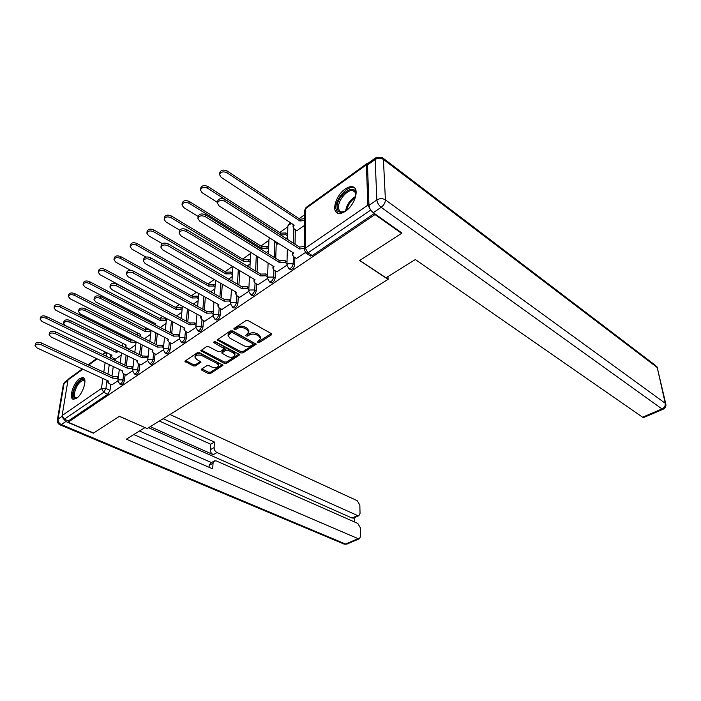 <?xml version="1.0" encoding="UTF-8"?>
<svg xmlns="http://www.w3.org/2000/svg" width="701" height="701" viewBox="0 0 701 701"><rect width="100%" height="100%" fill="white"/><g stroke="black" fill="none" stroke-linecap="round" stroke-linejoin="round"><path stroke-width="1.05" d="M257.802 342.465L259.458 342.456L271.322 334.938L271.751 334.307L271.199 333.518L248.224 320.672L245.797 320.69L233.959 328.506L234.099 329.514L235.781 329.496L237.297 328.497C239.698 327.227 242.257 327.209 244.982 328.445L246.91 329.514L248.785 332.116L245.648 335.481L246.06 336.051L247.725 336.033L249.241 335.052C251.641 333.799 254.183 333.781 256.855 334.999L258.757 336.051L260.57 338.574L257.705 341.501L257.802 342.465M258.152 341.212L259.51 341.08L271.313 333.588M234.397 328.217L237.376 327.113L237.297 328.497M246.375 334.771L249.311 333.676L249.241 335.052M345.549 211.176C354.943 205.095 359.885 188.122 352.734 186.825C350.553 186.3 348.02 187.044 345.12 189.068C335.858 195.246 330.986 211.921 338.154 213.297C340.248 213.805 342.719 213.095 345.549 211.176M76.532 398.317C82.963 394.269 87.879 377.97 82.876 377.515L79.66 378.54C73.298 382.667 68.409 398.746 73.412 399.29L76.532 398.317M201.713 369.015L201.353 369.532L201.958 370.303L208.267 373.484L210.528 373.467L222.988 365.265L199.583 352.734L197.261 352.752L184.871 361.217L193.301 365.94L195.579 365.922L201.064 362.066L196.595 359.315L194.948 357.177C196 354.978 198.383 354.487 202.09 355.714L217.108 363.442L218.686 365.493C217.634 367.666 215.268 368.156 211.606 366.965L209.126 365.703L206.848 365.72L201.713 369.015M401.524 232.732L401.559 233.354L359.622 260.544L388.1 279.366L147.201 428.565L119.459 416.271L93.627 433.025L68.155 422.23L375.009 214.55L374.982 213.919M401.559 233.354L375.009 214.55M240.653 352.918L242.975 352.901L256.207 344.173L232.706 330.898L230.314 330.916L217.152 339.932L240.653 352.918L240.723 351.551L243.045 351.534L255.751 343.464M238.962 355.442L226.511 363.328L224.224 363.346L200.775 350.728L206.409 346.706L208.758 346.688L218.116 351.587L220.447 351.569L224.373 348.712L214.015 342.754L213.595 342.184L215.505 341.773L238.778 354.101L239.356 354.872L238.962 355.442L239.023 354.268M114.351 358.667L114.158 360.025M113.273 366.535L111.967 376.008M110.819 384.411L110.004 390.317L105.912 388.442L103.73 392.323L64.326 419.224L62.135 415.535L68.032 379.924L69.031 378.54L82.332 368.945M304.646 214.716L299.125 218.668M287.831 226.765L279.717 232.574M268.93 240.303L260.93 246.033M250.616 253.42L242.739 259.063M232.522 266.389L225.109 271.699M214.199 279.515L208.022 283.94M196.464 292.221L191.443 295.813M179.29 304.532L175.364 307.345M162.641 316.458L159.749 318.526M146.509 328.015L144.581 329.391M136.984 334.841L137.58 332.984M130.859 339.231L129.851 339.95M122.561 345.172L121.641 345.83M68.155 422.23L68.365 420.942L64.326 419.224M367.841 163.464L367.079 163.456L366.395 164.823L367.85 205.165L370.706 210.063L308.028 252.851L305.794 252.991M296.9 230.611L304.523 225.433M296.444 258.45L305.338 252.588M277.736 244.185L278.77 243.659M276.904 271.83L286.937 265.18M257.994 284.781L267.528 278.463M239.689 297.32L248.741 291.318M221.954 309.465L230.559 303.77M204.762 321.233L212.938 315.827M188.096 332.642L195.859 327.516M171.929 343.718L179.307 338.846M156.244 354.461L163.245 349.843M141.006 364.888L147.657 360.507M129.519 349.107L135.74 344.866M126.206 375.026L132.515 370.873M128.493 348.599L128.423 349.168M127.556 355.906L126.276 365.843M125.164 374.527L124.392 380.529L122.938 379.854C122.298 382.387 121.255 383.789 119.801 384.052L119.556 383.938M142.242 344.927L140.997 355.363M139.92 364.362L139.192 370.461L137.729 369.76C137.089 372.336 136.02 373.764 134.513 374.027L134.25 373.905M157.348 333.588L156.139 344.559M155.114 353.9L154.43 360.095L152.967 359.368C152.327 361.996 151.223 363.442 149.663 363.714L149.374 363.574M172.893 321.864L171.736 333.413M170.755 343.113L170.124 349.413L168.652 348.669C168.012 351.341 166.882 352.813 165.261 353.085L164.954 352.936M188.884 309.737L187.789 321.917M186.878 332.002L186.3 338.408L184.819 337.637C184.179 340.362 183.022 341.86 181.331 342.141L181.007 341.974M205.349 297.189L204.324 310.044M203.492 320.541L202.966 327.069L201.485 326.272C200.854 329.049 199.654 330.574 197.892 330.854L197.542 330.67M222.296 284.177L221.367 297.767M220.622 308.72L220.167 315.371L218.677 314.547C218.046 317.378 216.811 318.929 214.979 319.209L214.602 319.008M239.751 270.674L238.936 285.079M238.287 296.523L237.911 303.296L236.412 302.446C235.781 305.338 234.511 306.915 232.601 307.204L232.197 306.977M257.74 256.654L257.057 271.944M256.531 283.923L256.224 290.827L254.735 289.96C254.095 292.904 252.789 294.516 250.792 294.806L250.362 294.56M276.229 243.229L275.756 258.336M275.37 270.901L275.142 277.955L273.644 277.053C273.022 280.058 271.664 281.706 269.587 281.995L269.114 281.723M295.323 229.577L295.06 244.237M294.823 257.433L294.7 264.654L293.202 263.716C292.571 266.792 291.169 268.465 288.996 268.763L288.497 268.457M388.1 279.366L387.968 276.562M111.827 384.875L117.821 380.932M115.332 359.149L121.238 355.127M121.01 384.612L121.255 384.726C122.71 384.463 123.753 383.07 124.392 380.529M135.705 374.597L135.976 374.728C137.484 374.465 138.553 373.037 139.192 370.461M150.838 364.292L151.127 364.432C152.695 364.161 153.799 362.715 154.43 360.095M166.417 353.672L166.733 353.83C168.363 353.558 169.493 352.086 170.124 349.413M182.47 342.728L182.812 342.903C184.503 342.631 185.66 341.133 186.3 338.408M199.014 331.45L199.382 331.643C201.134 331.363 202.335 329.838 202.966 327.069M216.074 319.814L216.469 320.024C218.3 319.752 219.536 318.193 220.167 315.371M233.678 307.809L234.09 308.046C236 307.765 237.28 306.179 237.911 303.296M251.843 295.41L252.29 295.673C254.279 295.384 255.593 293.772 256.224 290.827M270.604 282.608L271.085 282.889C273.162 282.608 274.52 280.961 275.142 277.955M289.986 269.368L290.503 269.683C292.676 269.403 294.07 267.721 294.7 264.654M68.365 420.942L107.831 394.19L110.004 390.317M374.352 213.472L312.269 255.567L310.017 255.681M286.078 238.489L287.576 237.429M266.301 252.483L268.536 250.897M247.181 266.012L250.099 263.944M228.675 279.103L232.233 276.588M210.764 291.774L214.918 288.838M193.415 304.05L198.12 300.729M176.608 315.949L181.831 312.252M160.301 327.481L166.014 323.441M144.494 338.671L150.654 334.307M260.57 338.574L260.623 337.199L258.809 334.666L258.757 336.051M249.311 333.676C251.712 332.423 254.244 332.405 256.916 333.623L258.809 334.666M248.785 332.116L248.846 330.732L246.98 328.129L246.91 329.514M237.376 327.113C239.777 325.834 242.336 325.816 245.052 327.06L246.98 328.129M217.678 339.266L240.723 351.551M252.833 344.594L252.719 343.63L232.592 332.686L230.927 332.695L228.07 335.63L229.989 338.25L243.738 345.654C246.384 346.829 248.89 346.811 251.247 345.602L252.833 344.594M253.122 344.173L252.781 342.254L252.719 343.63M228.07 335.63L228.158 334.254L229.429 332.362L231.006 331.319L232.679 331.301L252.781 342.254M238.892 354.171L226.598 361.979L226.511 363.328M201.318 350.062L224.311 361.996L226.598 361.979M224.373 348.712L223.864 346.548L214.497 341.589M227.702 356.607C231.426 357.843 233.836 357.326 234.923 355.056L233.372 352.98L228.097 350.202L225.766 350.22L221.84 353.067L227.702 356.607M234.923 355.056L235.001 353.69L233.451 351.622L233.372 352.98M221.84 353.067L222.313 351.14L225.853 348.853L228.184 348.835L233.451 351.622M218.686 365.493L218.773 364.134L217.205 362.093L217.108 363.442M194.948 357.177L195.062 355.819C196.114 353.619 198.497 353.129 202.195 354.355L217.205 362.093M185.441 360.551L193.415 364.59L195.693 364.573L200.617 361.374M201.923 368.884L208.363 372.135L210.624 372.126L222.524 364.564M304.584 220.447L299.984 221.025L226.958 172.761C223.172 171.175 220.719 171.806 219.588 174.68L221.201 177.388L294.183 225.17L293.009 226.914L294.166 228.833L297.058 230.717M293.009 226.914L293.193 224.513M219.588 174.68L219.72 172.867C220.85 169.993 223.312 169.353 227.089 170.948L300.002 219.247L304.602 218.668M300.002 219.247L299.984 221.025M304.278 248.426L299.581 248.995L299.8 247.006L304.295 246.568M299.581 248.995L224.942 201.336C221.069 199.759 218.563 200.39 217.415 203.229L219.071 205.91L293.666 253.079L292.466 254.805L292.624 252.421M217.415 203.229L217.555 201.327C218.703 198.497 221.209 197.866 225.074 199.434L299.607 247.146M292.466 254.805L293.649 256.697L296.611 258.555M287.62 235.869L285.859 234.739L280.549 234.905L207.68 188.262C203.965 186.729 201.564 187.325 200.477 190.05L202.116 192.722L217.468 202.466M273.819 240.557L275.002 242.45L277.894 244.281M200.486 189.936L200.635 188.254C201.73 185.52 204.122 184.924 207.829 186.457L280.593 233.135L285.903 232.969L285.859 234.739M287.655 234.099L285.903 232.969M280.593 233.135L280.549 234.905M268.597 249.188L266.958 248.172L261.736 248.329L189.051 203.229C185.414 201.748 183.066 202.317 182.006 204.92L183.68 207.549L198.111 216.425M182.023 204.762L182.19 203.124C183.241 200.521 185.59 199.96 189.226 201.432L261.806 246.577L267.028 246.41L266.958 248.172M268.667 247.435L267.028 246.41M261.806 246.577L261.736 248.329M385.988 277.789L415.351 259.545L642.589 417.209L661.989 408.928L381.178 207.321L373.256 212.701L401.997 233.065L359.762 260.457L385.988 277.789M367.482 165.015L368.971 205.358L376.866 199.925L375.131 159.504L367.482 165.015L368.507 162.974L375.508 157.918M643.851 417.454L642.589 417.209M373.256 212.701C370.75 210.659 369.322 208.215 368.971 205.358M62.617 417.726L65.824 421.52L93.373 433.192L119.372 416.333L144.923 427.557M144.905 427.645L126.346 439.185L358.132 538.666L359.368 538.771L360.612 536.379L360.402 527.862L357.773 523.41L216.478 460.995L214.524 460.864L213.051 463.186L209.222 465.298L210.694 462.984L214.033 461.135M133.777 434.559L212.675 468.855L213.051 463.186M353.541 518.039L352.007 518.039L357.598 515.55L358.868 515.673L360.042 513.395L359.841 505.114L357.256 500.707L169.94 414.475M354.601 522L354.504 517.61M214.094 447.589C214.147 449.823 215.119 451.47 217.021 452.548L213.218 454.677C211.308 453.608 210.335 451.961 210.291 449.735L214.094 447.589L214.462 442.059L163.123 418.699M357.598 515.55L217.021 452.548M139.508 431.001L211.439 462.572M213.218 454.677L150.286 426.655M352.007 518.039L148.577 427.706M210.291 449.735L210.668 444.224L159.372 421.021M210.668 444.224L214.462 442.059M209.082 467.295L209.222 465.298M346.206 210.694C340.739 213.7 337.724 212.569 337.163 207.303C336.506 195.632 355.582 181.769 355.801 193.993L355.512 197.112M355.784 195.202L355.775 194.983C355.626 192.644 354.697 191.215 352.997 190.698C347.81 188.849 338.092 200.048 338.522 207.294C338.601 209.801 339.538 211.325 341.334 211.877L344.541 211.623M354.802 188.122L353.76 187.684C347.328 185.397 335.297 199.277 335.805 208.258L337.698 213.148M77.224 397.791C74.192 399.097 72.93 397.449 73.439 392.849C74.525 384.525 83.585 375.263 84.856 381.265L84.944 381.642M84.944 381.703L83.594 380.433C79.546 381.239 76.523 385.375 74.508 392.84C74.096 395.758 74.604 397.432 76.032 397.861L77.268 397.747M83.883 378.058L83.875 378.058C78.862 379.057 75.103 384.183 72.597 393.436C72.159 396.407 72.527 398.37 73.701 399.325M286.972 263.637L285.176 262.524L279.76 262.691L279.997 260.719L285.228 260.684L287.016 261.797M279.76 262.691L205.279 216.653C201.485 215.146 199.04 215.733 197.927 218.432L199.619 221.069L274.038 266.634L272.908 268.264L273.04 266.029M197.936 218.318L198.094 216.548C199.207 213.849 201.651 213.262 205.446 214.778L279.813 260.851M272.908 268.264L274.109 270.13L277.07 271.935M267.589 276.772L265.916 275.773L260.588 275.931L260.658 274.1L265.986 273.942L267.659 274.95M260.588 275.931L186.308 231.453C182.584 229.989 180.183 230.55 179.114 233.118L180.832 235.72L255.05 279.752L253.972 281.285L254.104 279.191M179.132 232.969L179.307 231.251C180.376 228.675 182.768 228.123 186.484 229.577L260.658 274.1M253.972 281.285L255.208 283.134L258.152 284.878M250.187 262.104L248.662 261.184L243.519 261.342L171.044 217.696C167.469 216.276 165.173 216.811 164.148 219.29L165.848 221.875L179.719 230.156M164.174 219.106L164.358 217.503C165.375 215.023 167.67 214.488 171.237 215.917L243.615 259.598L248.75 259.44L248.662 261.184M250.275 260.36L248.75 259.44M243.615 259.598L243.519 261.342M232.355 274.626L230.927 273.784L225.871 273.942L153.624 231.698C150.119 230.322 147.867 230.822 146.877 233.196L148.594 235.738L162.343 243.711M146.903 232.995L147.105 231.426C148.086 229.052 150.338 228.552 153.834 229.928L225.985 272.207L231.032 272.058L230.927 273.784M232.46 272.891L231.032 272.058M225.985 272.207L225.871 273.942M215.067 286.77L213.735 286.008L208.758 286.157L136.765 245.245C133.321 243.922 131.122 244.395 130.158 246.656L131.902 249.153L145.931 257.065M130.193 246.437L130.404 244.894C131.359 242.634 133.558 242.16 137.002 243.484L208.889 284.44L213.866 284.291L213.735 286.008M215.198 285.053L213.866 284.291M208.889 284.44L208.758 286.157M248.829 289.504L247.269 288.593L242.029 288.751L242.301 286.814L247.365 286.779L248.925 287.69M242.029 288.751L167.968 245.744C164.314 244.342 161.975 244.859 160.941 247.313L162.685 249.863L236.675 292.448L235.65 293.903L235.773 291.931M160.958 247.138L161.151 245.455C162.185 243.002 164.525 242.476 168.17 243.887L242.125 286.937M235.65 293.903L236.903 295.726L239.847 297.408M230.673 301.833L229.218 301.009L224.066 301.158L224.355 299.239L229.332 299.204L230.787 300.028M224.066 301.158L150.251 259.554C146.667 258.205 144.371 258.695 143.372 261.035L145.133 263.541L218.87 304.742L217.897 306.118L218.029 304.269M143.398 260.833L143.609 259.195C144.599 256.846 146.895 256.356 150.47 257.714L224.18 299.362M217.897 306.118L219.168 307.914L218.677 314.547L213.735 314.583L212.938 315.809L214.979 319.209L216.469 320.024M222.112 309.553L219.168 307.914M213.086 313.785L211.728 313.032L206.655 313.181L206.961 311.279L211.86 311.244L213.218 311.998M126.408 274.1L126.627 272.479C127.591 270.244 129.834 269.78 133.348 271.085L206.795 311.393M206.655 313.181L133.111 272.917C129.589 271.611 127.345 272.076 126.382 274.31L128.16 276.772L201.625 316.659L200.696 317.956L201.993 319.735L204.92 321.312M198.304 298.556L197.06 297.864L192.162 298.004L120.441 258.362C117.058 257.083 114.903 257.53 113.974 259.694L115.726 262.148L130.631 270.323M114 259.466L114.228 257.95C115.157 255.777 117.312 255.33 120.695 256.61L192.311 296.295L197.209 296.155L197.06 297.864M198.453 296.847L197.209 296.155M192.311 296.295L192.162 298.004M196.043 325.378L194.773 324.694L189.778 324.843L190.102 322.951L194.922 322.924L196.192 323.599M109.961 286.937L110.197 285.342C111.135 283.204 113.325 282.766 116.787 284.028L189.936 323.065M189.778 324.843L116.524 285.842C113.063 284.588 110.863 285.027 109.934 287.165L111.731 289.574L184.906 328.208L184.021 329.444L185.336 331.187L188.254 332.721M182.041 309.991L180.884 309.36L176.056 309.509L104.624 271.068C101.303 269.832 99.183 270.253 98.28 272.33L100.059 274.739L171.132 313.032M98.324 272.093L98.561 270.595C99.454 268.518 101.566 268.097 104.896 269.333L176.223 307.809L181.042 307.669L180.884 309.36M182.207 308.291L181.042 307.669M176.223 307.809L176.056 309.509M179.517 336.62L178.334 336.007L173.419 336.147L173.743 334.272L178.501 334.246L179.684 334.859M94.039 299.371L94.284 297.802C95.196 295.752 97.343 295.34 100.742 296.558L173.594 334.386M173.419 336.147L100.462 298.363C97.062 297.145 94.915 297.566 94.004 299.607L95.827 301.973L168.687 339.415L167.846 340.581L169.169 342.298L172.078 343.788M166.26 321.102L165.182 320.532L160.424 320.664L89.299 283.388C86.03 282.196 83.954 282.591 83.077 284.58L84.874 286.946L155.902 323.897L155.149 324.808M83.121 284.334L83.366 282.853C84.243 280.864 86.311 280.47 89.579 281.662L160.608 318.981L165.357 318.841L165.182 320.532M166.435 319.411L165.357 318.841M160.608 318.981L160.424 320.664M163.482 347.53L162.378 346.977L157.541 347.109L157.883 345.26L162.562 345.225L163.666 345.786M78.617 311.419L78.871 309.868C79.756 307.914 81.859 307.52 85.198 308.694L157.734 345.365M157.541 347.109L84.909 310.49C81.57 309.316 79.458 309.711 78.573 311.665L80.413 313.987L152.949 350.281L152.143 351.394L153.493 353.085L156.393 354.531M150.934 331.888L149.926 331.371L145.247 331.503L74.437 295.331C71.213 294.183 69.18 294.56 68.33 296.462L70.135 298.784L140.848 334.64L140.095 335.718L140.375 336.585M68.374 296.216L68.628 294.753C69.478 292.843 71.511 292.466 74.727 293.614L145.44 329.829L148.989 329.295M145.44 329.829L145.247 331.503M147.929 358.132L146.895 357.624L142.128 357.755L142.478 355.924L148.121 356.397M63.668 323.108L63.931 321.575C64.79 319.7 66.858 319.323 70.135 320.462L142.338 356.02M142.128 357.755L69.837 322.241C66.542 321.111 64.474 321.479 63.625 323.354L65.473 325.632L137.668 360.831L136.905 361.891L138.263 363.556L141.155 364.958M136.047 342.377L130.491 342.035L60.014 306.924C56.842 305.802 54.853 306.162 54.021 307.993L55.843 310.271L126.224 345.085L125.497 346.11L126.837 347.784L129.659 349.168M54.073 307.739L54.336 306.293C55.16 304.462 57.158 304.103 60.321 305.215L130.701 340.371L132.007 339.801M130.701 340.371L130.491 342.035M132.813 368.428L127.161 368.095L127.529 366.272L133.032 366.702M49.166 334.438L49.447 332.922C50.27 331.126 52.303 330.776 55.537 331.871L127.38 366.369M127.161 368.095L55.213 333.632C51.979 332.537 49.946 332.887 49.123 334.692L50.989 336.927L122.833 371.083L122.105 372.091L123.472 373.729L126.346 375.096M118.837 351.648L116.156 352.27L46.021 318.166C42.901 317.089 40.938 317.43 40.132 319.183L41.972 321.426L112.002 355.241L111.31 356.213L112.659 357.86L115.463 359.21M40.185 318.937L40.456 317.5C41.263 315.739 43.217 315.397 46.336 316.475L116.524 350.526M116.384 350.623L116.156 352.27M118.145 378.426L112.624 378.137L112.992 376.332L118.373 376.717M35.103 345.444L35.392 343.937C36.189 342.211 38.187 341.878 41.368 342.938L112.861 376.428M112.624 378.137L41.035 344.69C37.854 343.63 35.856 343.963 35.05 345.689L36.934 347.88L108.418 381.046L107.717 382.001L109.102 383.613L111.967 384.937M259.51 341.08L259.458 342.456M235.86 328.112L235.781 329.496M247.795 334.657L247.725 336.033M110.653 354.583L110.162 358.097M109.251 364.625L107.919 374.115M107.043 380.406L105.912 388.442L101.452 388.477L102.881 378.479M103.783 372.178L105.141 362.671M106.07 356.134L106.578 352.621M106.175 352.419L103.038 354.68M97.194 358.894L88.624 365.072M82.893 369.208L68.032 379.924M62.135 415.535L101.452 388.477L103.73 392.323L107.831 394.19M366.395 164.823L305.715 208.565L305.303 248.198L367.85 205.165M127.074 347.898L127.004 348.467M126.127 355.205L124.839 365.151M123.709 373.843L122.938 379.854L118.416 379.881L117.829 380.774L119.801 384.052L121.255 384.726M140.813 344.209L139.552 354.653M138.465 363.661L137.729 369.76L133.146 369.795L132.533 370.724L134.513 374.027L135.976 374.728M155.911 332.852L154.693 343.823M153.65 353.173L152.967 359.368L148.314 359.403L147.666 360.393L149.663 363.714L151.127 364.432M171.447 321.102L170.273 332.66M169.291 342.36L168.652 348.669L163.929 348.704L163.254 349.746L165.261 353.085L166.733 353.83M187.439 308.957L186.326 321.137M185.406 331.231L184.819 337.637L180.026 337.672L179.307 338.776L181.331 342.141L182.812 342.903M203.895 296.374L202.861 309.237M202.011 319.744L201.485 326.272L196.622 326.307L195.868 327.472L197.892 330.854L199.382 331.643M220.841 283.335L219.904 296.935M238.296 269.815L237.464 284.22M236.807 295.664L236.412 302.446L231.391 302.481L230.55 303.787L232.601 307.204L234.09 308.046M256.286 255.769L255.585 271.059M255.041 283.038L254.735 289.96L249.626 289.995L248.741 291.371L250.792 294.806L252.29 295.673M274.774 242.301L274.284 257.425M273.881 269.981L273.644 277.053L268.457 277.088L267.519 278.551L269.587 281.995L271.085 282.889M293.859 228.605L293.588 243.291M293.333 256.47L293.202 263.716L287.927 263.751L286.937 265.311L288.996 268.763L290.503 269.683M287.533 239.418L287.848 225.994L288.812 224.416L291.94 223.698M268.43 253.797L268.956 239.505L269.85 238.025M249.915 267.651L250.695 252.342M152.31 322.022L151.942 323.117L152.616 322.18M122.421 346.215L122.999 343.49M312.269 255.567L308.028 252.851L305.303 248.198L304.26 249.985M306.048 207.487L304.69 210.247L306.486 207.189L366.649 163.762M310.569 256.031L306.328 253.324L304.26 249.854L304.69 210.37M256.916 333.623L256.855 334.999M245.052 327.06L244.982 328.445M271.366 333.623L271.322 334.938M217.853 339.372L217.766 340.747M255.847 343.534L255.786 344.778M243.045 351.534L242.975 352.901M232.679 331.301L232.592 332.686M231.006 331.319L230.927 332.695M229.429 332.362L229.341 333.737M224.311 361.996L224.224 363.346M201.502 350.176L201.389 351.534M223.864 346.548L223.777 347.915M214.094 341.667L214.015 342.754M228.184 348.835L228.097 350.202M225.853 348.853L225.766 350.22M222.313 351.14L222.226 352.507M202.195 354.355L202.09 355.714M200.793 361.506L200.714 362.592M195.693 364.573L195.579 365.922M193.415 364.59L193.301 365.94M185.616 360.656L185.502 362.014M222.69 364.686L222.611 365.799M210.624 372.126L210.528 373.467M208.363 372.135L208.267 373.484M202.063 368.954L201.958 370.303M300.194 219.115L300.168 220.894M227.089 170.948L226.958 172.761M299.774 248.864L299.8 247.006M224.942 201.336L225.074 199.434M280.777 233.004L280.733 234.774M207.829 186.457L207.68 188.262M261.99 246.445L261.911 248.207M189.226 201.432L189.051 203.229M383.061 158.163L655.566 365.475L657.231 367.517L383.412 159.442L385.41 199.864L665.249 403.277L657.231 367.517L665.775 403.881M643.667 417.533L663.05 409.27C665.179 408.271 666.125 406.633 665.889 404.372L665.249 403.277C665.529 405.739 664.443 407.623 661.989 408.928L663.225 409.2M376.139 157.471L375.131 159.504C377.979 157.813 380.739 157.795 383.412 159.442L382.106 157.436L376.139 157.471M381.178 207.321C383.859 205.218 385.27 202.738 385.41 199.864C382.65 198.243 379.802 198.26 376.866 199.925C377.234 202.791 378.671 205.253 381.178 207.321M67.892 380.766L64.019 383.561L58.06 419.067L62.117 416.271M65.824 421.52L61.329 424.569L345.54 544.037L358.132 538.666M347.039 544.029L344.27 544.16L346.785 544.134L359.368 538.771M343.919 544.011L60.207 424.911L61.329 424.569C58.989 423.343 57.903 421.503 58.06 419.067L57.342 420.136C57.167 422.37 58.122 423.965 60.207 424.911L59.944 424.797M57.377 419.934L63.318 384.665L65.517 381.484L68.102 379.627M345.575 211.089C346.723 204.639 350.079 199.741 355.652 196.368M355.346 197.656C350.807 200.749 347.915 204.981 346.653 210.353M279.944 262.56L279.997 260.719M285.176 262.524L285.228 260.684M205.279 216.653L205.446 214.778M260.772 275.808L260.842 273.977M265.916 275.773L265.986 273.942M186.308 231.453L186.484 229.577M243.79 259.475L243.694 261.219M171.237 215.917L171.044 217.696M226.151 272.084L226.037 273.819M153.834 229.928L153.624 231.698M209.056 284.317L208.916 286.043M137.002 243.484L136.765 245.245M242.204 288.628L242.301 286.814M247.269 288.593L247.365 286.779M167.968 245.744L168.17 243.887M224.232 301.044L224.355 299.239M229.218 301.009L229.332 299.204M150.251 259.554L150.47 257.714M206.821 313.067L206.961 311.279M211.728 313.032L211.86 311.244M133.111 272.917L133.348 271.085M192.468 296.181L192.319 297.899M120.695 256.61L120.441 258.362M189.945 324.729L190.102 322.951M194.773 324.694L194.922 322.924M116.524 285.842L116.787 284.028M176.38 307.695L176.214 309.395M104.896 269.333L104.624 271.068M173.576 336.033L173.743 334.272M178.334 336.007L178.501 334.246M100.462 298.363L100.742 296.558M160.757 318.876L160.573 320.559M89.579 281.662L89.299 283.388M157.69 347.004L157.883 345.26M162.378 346.977L162.562 345.225M84.909 310.49L85.198 308.694M150.102 329.864L149.926 331.371M145.589 329.724L145.387 331.407M74.727 293.614L74.437 295.331M142.277 357.659L142.478 355.924M146.895 357.624L147.096 355.889M69.837 322.241L70.135 320.462M135.17 341.387L135.109 341.904M130.842 340.274L130.631 341.939M60.321 305.215L60.014 306.924M127.31 367.999L127.529 366.272M131.858 367.964L132.077 366.237M55.213 333.632L55.537 331.871M116.515 350.526L116.287 352.174M46.336 316.475L46.021 318.166M112.765 378.041L112.992 376.332M117.251 378.005L117.479 376.297M41.035 344.69L41.368 342.938M83.673 377.883L82.876 377.515M286.937 265.311L287.314 249.065M290.38 222.681L287.848 225.994M267.519 278.551L268.097 262.998M269.482 237.788L268.956 239.505M248.741 291.371L249.477 276.448M230.55 303.787L231.444 289.434M231.961 281.013L232.855 266.582M212.938 315.809L213.954 301.991M214.541 293.912L215.54 280.286M195.868 327.472L196.99 314.144M197.647 306.372L198.733 293.491M179.307 338.776L180.534 325.904M181.244 318.42L182.4 306.223M163.263 349.659L164.56 337.295M165.313 330.083L166.531 318.508M147.674 360.288L149.05 348.327M149.848 341.378L151.109 330.381M132.542 370.619L133.979 359.035M134.811 352.314L136.108 341.86M137.37 332.879L137.116 333.72M117.847 380.652L119.336 369.427M120.204 362.925L121.527 352.962M122.877 343.429L122.71 344.033M105.606 352.147L102.469 354.408M96.624 358.623L88.054 364.809M657.731 368.113L656.662 366.316M64.772 382.019L63.353 384.446M358.868 515.673L353.286 518.153M354.916 192.074L352.997 190.698M355.775 194.983L355.801 193.993M84.243 380.731L83.594 380.433M200.696 317.956L200.836 316.23M184.021 329.444L184.17 327.823M167.854 340.493L168.003 339.056M155.271 323.564L155.14 324.8M152.161 351.297L152.31 349.965M140.261 334.342L140.104 335.613M136.914 361.786L137.072 360.542M125.672 344.813L125.514 345.996M122.114 371.977L122.272 370.811M111.485 354.986L111.328 356.09M107.735 381.879L107.884 380.792"/></g></svg>
